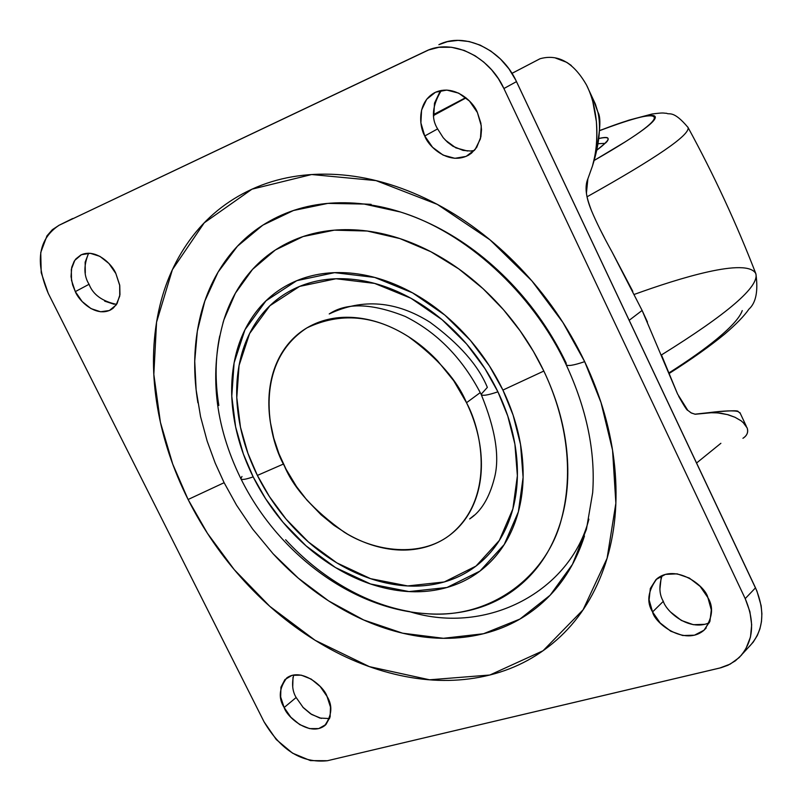 <?xml version="1.0" encoding="UTF-8"?>
<svg xmlns="http://www.w3.org/2000/svg" width="802" height="802" viewBox="0 0 802 802"><rect width="100%" height="100%" fill="white"/><g stroke="black" fill="none" stroke-linecap="round" stroke-linejoin="round"><path stroke-width="1.2" d="M742.933 438.293C747.163 435.506 748.567 432.047 747.133 427.917L744.567 423.877L741.068 420.759L734.953 417.251L728.326 414.804L720.848 413.19L712.727 412.589L695.314 414.243L691.454 413.06L687.795 410.343L677.59 394.073L642.111 310.444L629.189 320.309L642.111 310.444L612.106 252.069C603.164 235.988 596.277 222.134 591.425 210.525C585.801 196.971 584.618 186.405 587.876 178.826L592.477 165.954C599.946 136.21 601.751 118.285 597.901 112.18L595.355 103.979L591.014 95.809M740.246 413.291L738.191 411.616C738.522 410.223 728.627 410.574 708.487 412.689L717.569 412.88L727.364 414.584L734.953 417.251L741.248 420.89M742.973 422.313L747.133 427.917C748.436 432.188 747.103 435.606 743.143 438.153M465.741 97.633L433.651 114.496M466.052 97.884L433.742 115.388L466.052 97.884M555.616 58.095L566.783 62.355L571.305 65.473M592.848 101.824L596.357 121.433C594.964 107.458 591.696 95.338 586.543 85.072L588.738 89.844M596.357 121.433C597.53 139.047 596.237 153.884 592.477 165.954C596.447 151.789 597.741 136.952 596.357 121.433M632.808 291.367L612.106 252.069M586.543 85.072C573.58 62.476 558.082 53.694 540.037 58.746L513.27 72.681M720.878 443.295L696.567 463.015M540.037 58.746L511.987 73.363L540.037 58.746M740.266 413.341L738.191 411.616C734.331 410.343 724.437 410.704 708.487 412.689L694.893 414.183L691.013 412.809L687.795 410.343C687.224 410.764 684.176 406.073 678.652 396.278M677.59 394.073L661.76 355.687M647.465 322.063L642.111 310.444M604.427 237.743L599.345 227.878M591.856 211.598L591.465 210.625C588.387 202.415 586.703 196.55 586.432 193.021L587.876 178.826M592.477 165.954C599.365 144.19 601.179 126.265 597.901 112.18L593.199 99.378M363.657 203.989L371.115 204.35L363.657 203.989M284.429 466.022C267.507 436.539 253.181 362.765 306.935 327.878C340.449 312.048 374.323 314.996 408.539 336.73C438.052 358.524 457.371 380.529 466.513 402.724L480.268 392.589L466.513 402.724C473.922 418.113 478.583 433.671 480.488 449.411C482.353 465.13 481.36 479.746 477.521 493.26C473.661 506.744 467.325 518.092 458.533 527.315C449.732 536.508 439.215 542.954 427.005 546.643C414.784 550.302 401.812 551.044 388.088 548.859C374.374 546.663 360.89 541.781 347.657 534.212L333.923 525.3L321.091 514.784L306.885 500.067L296.509 486.573L285.983 469.08L278.926 453.651L273.713 438.002L270.344 422.123C268.058 407.195 268.389 393.03 271.337 379.617C274.304 366.203 279.748 354.554 287.657 344.659C295.607 334.785 305.512 327.477 317.392 322.745C329.301 318.033 342.304 316.369 356.419 317.742C370.554 319.156 384.679 323.587 398.815 331.046C412.94 338.544 425.892 348.519 437.681 360.96L453.721 380.75L466.513 402.724C482.994 432.94 494.784 500.097 449.21 535.556C420.408 557.28 375.506 552.107 344.309 532.237C313.612 510.313 293.652 488.238 284.429 466.022M481.11 394.323C481.952 396.168 487.556 395.336 497.912 391.817L484.969 368.669L466.674 344.078L442.072 319.707L410.985 298.274L374.604 283.407L335.988 278.755L299.597 286.404L269.893 305.742L249.602 333.552L239.066 365.461L236.79 397.551L240.48 427.245L247.918 453.3L257.382 475.426L283.467 464.027L257.382 475.426C266.705 494.142 278.474 511.205 292.7 526.623C306.935 542.032 322.695 554.743 339.978 564.738C357.271 574.733 374.925 581.26 392.94 584.317C410.985 587.355 428.098 586.563 444.288 581.951C460.488 577.29 474.483 568.969 486.293 556.989C498.092 544.959 506.643 530.042 511.947 512.227C517.23 494.373 518.683 474.984 516.318 454.062C513.912 433.11 507.776 412.358 497.912 391.817C488.007 371.276 475.185 352.7 459.456 336.078C443.696 319.507 426.383 306.284 407.526 296.419C388.679 286.595 369.882 280.85 351.136 279.176C332.419 277.552 315.246 279.958 299.597 286.404C283.998 292.87 271.046 302.695 260.73 315.878C250.465 329.071 243.457 344.499 239.718 362.183C236.009 379.867 235.688 398.474 238.775 418.022C241.873 437.561 248.079 456.699 257.382 475.426L269.432 496.588L286.144 519.195L308.459 542.012L336.8 562.864L370.594 578.673L407.677 585.941L444.288 581.951L476.007 566.082L499.335 540.428L512.879 508.929L517.38 475.766L514.904 444.178L507.746 415.967L497.912 391.817C487.556 395.336 481.952 396.168 481.11 394.323L487.345 387.376C478.363 365.451 459.275 343.757 430.072 322.304C396.198 300.94 362.584 298.154 329.221 313.953C346.604 302.404 371.927 303.236 405.2 316.439C437.301 332.469 462.604 358.414 481.1 394.273M423.466 613.45C441.03 615.064 457.922 613.65 474.152 609.209C494.543 603.605 512.267 593.39 527.335 578.563C542.393 563.676 553.41 545.079 560.387 522.784C567.315 500.418 569.4 476.047 566.643 449.661C563.816 423.235 556.207 397.04 543.836 371.055L502.914 390.073L513.13 415.185L520.548 444.519L523.104 477.36L518.373 511.806L504.247 544.498L479.967 571.084L446.995 587.485L408.99 591.575L370.524 583.976L335.487 567.555L306.113 545.911L282.996 522.252L265.662 498.814L253.181 476.879C243.527 457.481 237.091 437.641 233.863 417.391C230.645 397.12 230.946 377.812 234.775 359.466C238.625 341.111 245.873 325.071 256.51 311.356C267.176 297.652 280.61 287.427 296.79 280.67C313.021 273.943 330.855 271.407 350.304 273.071C369.772 274.775 389.311 280.72 408.92 290.905C428.529 301.151 446.524 314.895 462.924 332.118C479.285 349.391 492.618 368.709 502.914 390.073C513.16 411.446 519.526 433.02 522.022 454.804C524.448 476.548 522.914 496.699 517.4 515.235C511.856 533.731 502.944 549.2 490.674 561.671C478.383 574.082 463.827 582.693 446.995 587.485C430.183 592.247 412.418 593.039 393.702 589.861C375.005 586.663 356.7 579.876 338.775 569.5C320.87 559.114 304.539 545.931 289.783 529.952C275.046 513.972 262.845 496.288 253.181 476.879C245.382 479.546 241.262 480.127 240.831 478.634C241.262 480.127 245.382 479.546 253.181 476.879L243.357 453.962L235.628 426.955L231.778 396.158L234.104 362.855L244.981 329.732L265.993 300.82L296.79 280.67L334.564 272.65L374.684 277.432L412.509 292.83L444.849 315.096L470.433 340.439L489.461 366.003L502.914 390.073L543.836 371.055L533.46 351.487L520.147 330.875L503.466 309.692L483.065 288.7L458.804 268.931L430.875 251.728L399.957 238.595L367.216 231.026L334.284 230.164L303.076 236.56L275.367 249.973L252.55 269.382L235.377 293.221L223.948 319.717C208.891 371.807 214.515 424.769 240.831 478.604M224.119 482.704L215.187 463.065L207.137 441.05L200.55 416.609L196.129 389.862L194.736 361.171L197.322 331.216L204.831 301.061L218.054 272.139L237.442 246.224L262.845 225.141L293.472 210.505L327.868 203.387L364.158 204.059L400.368 211.989C464.819 231.738 532.037 291.828 566.032 364.429C586.693 408.96 595.575 451.716 592.668 492.679L586.452 529.26L572.468 564.367L550.142 595.224L519.937 619.064L483.496 633.74L443.416 638.302L402.614 633.189L363.717 619.986L328.599 600.888L298.294 578.152L273.061 553.731L252.66 529.079L236.56 505.2L224.119 482.704L188.099 499.506L224.119 482.704M566.042 364.469C567.044 366.464 573.25 365.532 584.678 361.652L562.884 322.434L531.856 280.85L490.052 239.888L437.311 204.38L375.998 180.6L311.657 174.525L251.998 189.172L204.239 222.826L172.42 269.622L156.55 322.224L153.834 374.424L160.41 422.313L172.731 464.107L188.099 499.506C203.127 529.42 221.974 556.758 244.66 581.52C267.357 606.292 292.529 626.903 320.178 643.364C347.857 659.835 376.328 670.903 405.581 676.557C434.874 682.211 462.965 681.69 489.852 675.013C516.769 668.287 540.337 655.414 560.568 636.387C580.798 617.259 595.746 593.049 605.41 563.736C615.014 534.322 618.111 502.022 614.703 466.834C611.194 431.576 601.189 396.519 584.678 361.652C568.057 326.805 546.362 295.377 519.586 267.367C492.769 239.457 463.396 217.452 431.466 201.352C399.566 185.372 368.008 176.43 336.8 174.515C305.662 172.691 277.402 177.573 251.998 189.172C226.695 200.801 205.954 217.753 189.773 240.029C173.653 262.274 162.896 287.888 157.493 316.87C152.119 345.812 152.119 376.008 157.503 407.476C162.876 438.905 173.082 469.581 188.099 499.506L207.467 533.36L234.194 569.59L269.793 606.332L315.096 640.287L369.401 666.642L429.571 679.795L489.852 675.013L543.044 650.753L583.074 609.801L607.094 558.292L615.866 503.225L612.558 450.193L601.019 402.564L584.678 361.652C573.25 365.532 567.044 366.464 566.042 364.469L566.242 363.236C552.077 333.592 533.611 306.835 510.854 282.986C488.047 259.206 463.035 240.389 435.807 226.545C408.589 212.801 381.582 205.001 354.775 203.157C328.018 201.382 303.627 205.362 281.582 215.106C259.607 224.871 241.502 239.267 227.257 258.304C213.071 277.342 203.497 299.357 198.555 324.369C193.633 349.351 193.412 375.486 197.904 402.784M85.303 273.081L85.142 262.174L88.631 253.211C83.548 265.452 83.699 275.818 89.062 284.289L75.308 291.617L72.621 284.921L71.027 276.57L71.749 267.256L74.135 261.372L75.979 258.825L80.842 254.986C95.999 247.868 112.541 264.73 115.859 273.552L108.912 263.487L99.909 256.359L90.245 253.292L81.423 254.705L74.786 260.369L71.318 269.372L71.508 280.339L75.308 291.617L82.145 301.532L90.997 308.6L100.551 311.767L109.373 310.524L116.12 305.021L119.749 296.068L119.668 285.011L115.859 273.552L119.759 285.602L119.959 294.635L117.092 303.537L113.132 308.229L110.596 309.923C95.378 317.462 78.596 300.389 75.308 291.617L89.062 284.289C92.972 294.565 102.135 301.261 116.571 304.369M474.253 515.235L469.651 518.944L474.253 515.235M441.361 90.425C432.218 105.513 430.965 118.335 437.611 128.901L424.759 135.989C419.486 127.167 416.438 102.826 434.524 92.721C454.223 83.187 473.982 102.265 477.411 112.541L469.481 101.052L458.704 93.152L446.764 90.075L435.526 92.23L426.684 99.268L421.571 110.054L420.9 122.937L424.759 135.989L432.549 147.267L443.105 155.107L454.884 158.315L466.122 156.39L475.095 149.563L480.428 138.836L481.26 125.824L477.411 112.541L480.859 123.147L481.501 129.703L480.889 136.831L476.699 147.388L471.486 153.162L468.228 155.347C448.388 165.633 428.138 146.235 424.759 135.989L437.611 128.901L443.205 137.703L447.496 142.185L452.929 146.255L463.045 150.405L470.543 151.017L474.293 150.505M662.131 575.545C658.823 585.911 659.214 594.503 663.314 601.34L652.567 611.946C646.412 602.182 647.826 591.144 656.818 578.854C675.795 563.265 705.58 586.102 707.875 597.6L700.156 586.412L689.349 578.072L677.149 573.851L665.449 574.382L656.036 579.535L650.322 588.498L649.109 599.866L652.567 611.946L660.156 622.943L670.743 631.214L682.773 635.525L694.452 635.194L703.996 630.232L709.93 621.349L711.304 609.891L707.875 597.6C713.83 607.234 712.557 618.101 704.036 630.192C685.149 646.532 654.763 623.415 652.567 611.946L663.314 601.34C666.151 611.254 688.677 631.946 709.389 622.733M293.722 674.973C291.647 683.926 292.449 691.434 296.149 697.509L284.149 707.524C278.204 698.171 279.096 688.286 286.835 677.86C301.803 667.174 324.329 686.933 327.015 696.397L320.229 686.552L311.186 679.093L301.281 675.164L292.058 675.334L284.931 679.565L280.941 687.174L280.67 696.988L284.149 707.524L290.825 717.209L299.727 724.607L309.512 728.607L318.725 728.587L325.973 724.507L330.113 716.958L330.484 707.083L327.015 696.397C332.83 705.67 332.008 715.464 324.539 725.78C309.582 736.878 286.785 716.928 284.149 707.524L296.149 697.509L303.286 707.665L310.534 713.77L319.838 718.051L329.612 718.572M59.057 225.282L425.832 51.188C451.386 38.105 489.13 55.789 503.907 88.531L745.208 598.633C755.394 622.603 753.359 642.272 739.103 657.64L730.231 664.096L719.675 668.066L327.406 760.727C302.083 763.424 280.971 750.451 264.058 721.83L48.24 293.342C34.837 261.693 38.436 239.006 59.057 225.282L428.619 49.975L438.884 47.308L451.496 47.268L464.218 50.436L475.105 55.789L483.736 62.055L491.636 69.824L498.393 78.686L503.907 88.531L516.488 81.624L503.907 88.531L745.208 598.633L755.504 587.836L745.208 598.633L749.9 611.675L751.674 624.748L750.482 637.029L745.659 649.319L741.539 655.074L735.314 660.868L727.995 665.229L721.128 667.695L327.406 760.727L310.464 760.607L292.54 753.158L276.279 739.554L264.058 721.83L48.24 293.342L41.213 272.68L40.742 252.52L46.967 235.858L52.361 229.673L59.057 225.282M749.329 646.512C763.534 631.194 765.599 611.635 755.504 587.836L516.488 81.624C501.851 49.143 464.338 31.639 438.874 44.681L447.406 41.654L458.062 40.371L469.18 41.544L480.218 45.143L490.834 51.067L500.498 59.047L508.929 68.822L515.666 79.929L756.938 591.064L761.138 605.67L761.89 613.781L761.479 621.54L759.915 628.868L757.349 635.435L753.188 642.191L748.767 647.044M104.661 301.141L114.175 304.269M439.616 92.42L434.494 103.147L433.802 115.939M445.331 140.089L455.827 147.859L467.546 151.027M661.119 578.031L659.896 589.34M670.833 612.247L681.359 620.447L693.329 624.688L704.948 624.327M293.011 677.269L292.72 687.033M302.785 707.123L311.637 714.472L321.381 718.422M410.103 611.826C487.927 635.615 570.563 590.603 588.909 519.155M584.468 535.987C576.357 561.25 563.686 582.242 546.443 598.964C529.2 615.605 508.999 626.994 485.842 633.129C462.714 639.224 438.453 639.966 413.07 635.364C387.717 630.743 363.005 621.37 338.925 607.254C314.865 593.139 292.961 575.345 273.211 553.891M285.622 539.736C303.196 558.793 322.685 574.553 344.068 587.014C365.481 599.475 387.416 607.675 409.872 611.635M241.051 479.045C277.201 552.137 350.554 608.457 425.271 613.58C489.982 619.776 546.473 576.778 561.23 519.957C576.478 463.215 561.48 407.947 543.836 371.055C531.385 345.091 515.205 321.652 495.285 300.72C475.335 279.858 453.431 263.297 429.571 251.046C405.722 238.886 382.003 231.898 358.404 230.104C334.865 228.369 313.321 231.708 293.803 240.109C274.334 248.53 258.234 261.091 245.512 277.793C235.397 291.076 227.898 306.073 222.996 322.795M219.718 335.978C215.237 358.053 214.936 381.211 218.836 405.451M240.831 478.634L241.983 476.468M634.322 294.394C678.362 278.424 747.153 257.001 755.865 273.743C759.263 286.665 727.795 313.732 661.46 354.935C727.795 313.732 759.263 286.665 755.865 273.743C758.331 291.016 756.005 302.825 748.898 309.181C744.216 315.968 736.166 324.259 724.757 334.033C710.181 346.053 691.575 359.246 668.938 373.622M687.815 127.047L688.066 127.508C690.161 134.836 656.507 157.924 587.094 196.771C656.507 157.924 690.161 134.836 688.066 127.508L687.815 127.047M599.415 130.726C652.016 109.864 692.948 103.809 594.162 160.46L625.339 141.784C640.768 131.979 650.232 124.881 653.74 120.511C657.179 116.18 655.013 114.606 647.244 115.819C639.475 117.032 627.224 120.641 610.482 126.646L599.415 130.716M598.021 143.728L604.919 143.357L598.021 143.728M596.778 150.195C611.204 139.307 611.876 135.408 598.773 138.505L602.743 137.814C608.407 137.092 609.64 138.545 606.442 142.175L596.768 150.205M668.718 373.06C688.788 360.319 705.008 348.82 717.379 338.564C731.635 326.695 739.925 317.371 742.251 310.585M739.905 412.569L746.281 426.183M595.355 103.979L588.768 89.914M539.886 58.807L511.977 73.353M468.228 155.347L469.08 154.856M704.036 630.192L706.221 627.926M324.539 725.78L325.612 724.858M58.706 225.442L72.671 218.535M742.762 653.58L748.777 647.034M481.28 394.654C495.636 429.732 499.977 457.661 494.313 478.443C489.28 497.952 481.06 511.455 469.651 518.944M599.415 130.576L628.818 120.18L652.126 114.004C664.557 112.38 662.592 113.182 666.652 113.293C669.309 115.087 673.249 109.784 688.066 127.508C713.991 175.067 736.587 223.818 755.865 273.743M605.751 142.916L605.861 142.175C605.5 143.167 602.482 145.804 596.798 150.074"/></g></svg>
